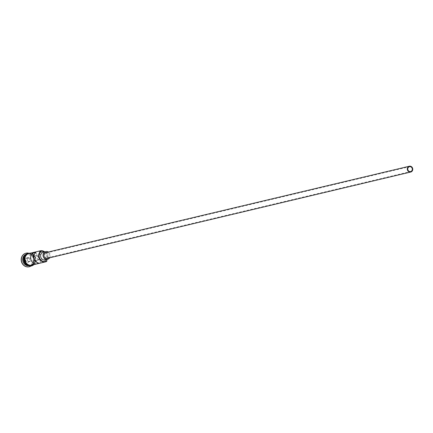 <?xml version="1.0" encoding="UTF-8"?>
<svg xmlns="http://www.w3.org/2000/svg" width="433" height="433" viewBox="0 0 433 433"><rect width="100%" height="100%" fill="white"/><g stroke="black" fill="none" stroke-linecap="round" stroke-linejoin="round"><path stroke-width="0.32" stroke-dasharray="2.17 1.62" d="M39.354 259.67L36.101 260.439A2.49 2.262 76.6 0 0 38.207 257.148A2.49 2.262 76.6 0 0 34.18 256.547L37.427 255.773A2.49 2.262 76.6 0 0 39.354 259.67L40.973 262.939L40.48 263.058M47.354 258.36A2.988 2.712 76.6 0 0 47.982 258.117A2.988 2.712 76.6 0 0 49.2 254.474A2.988 2.712 76.6 0 0 45.974 252.547M45.146 259.908A3.984 3.616 76.6 0 0 45.979 259.584A3.984 3.616 76.6 0 0 47.603 254.723A3.984 3.616 76.6 0 0 43.305 252.158M25.893 254.593A5.975 5.423 -103.4 0 1 26.31 254.333A5.975 5.423 -103.4 0 1 27.56 253.852A5.975 5.423 -103.4 0 1 34.012 257.7A5.975 5.423 -103.4 0 1 31.577 264.991A5.975 5.423 -103.4 0 1 30.326 265.478A5.975 5.423 -103.4 0 1 28.497 265.564M25.504 255.048A5.975 5.423 -103.4 0 1 26.554 254.279A5.975 5.423 -103.4 0 1 27.804 253.792A5.975 5.423 -103.4 0 1 34.256 257.64A5.975 5.423 -103.4 0 1 31.82 264.936A5.975 5.423 -103.4 0 1 30.57 265.418A5.975 5.423 -103.4 0 1 27.945 265.332M26.353 254.155A5.975 5.423 -103.4 0 1 26.749 254.041A5.975 5.423 -103.4 0 1 33.195 257.895A5.975 5.423 -103.4 0 1 30.765 265.185A5.975 5.423 -103.4 0 1 29.509 265.673A5.975 5.423 -103.4 0 1 29.108 265.748M29.027 253.5A5.975 5.423 -103.4 0 1 35.474 257.354A5.975 5.423 -103.4 0 1 33.038 264.644A5.975 5.423 -103.4 0 1 31.788 265.131M46.699 261.402L44.258 261.981L44.404 261.494A5.575 5.061 76.6 0 0 44.312 251.919M32.632 264.742A5.975 5.423 -103.4 0 1 31.382 265.229A5.975 5.423 -103.4 0 1 24.935 261.375A5.975 5.423 -103.4 0 1 27.366 254.084A5.975 5.423 -103.4 0 1 28.621 253.597A5.975 5.423 -103.4 0 1 35.068 257.451A5.975 5.423 -103.4 0 1 32.632 264.742M26.029 253.191A6.971 6.327 -103.4 0 1 33.487 257.743A6.971 6.327 -103.4 0 1 30.635 266.208A6.971 6.327 -103.4 0 1 29.255 266.755M33.947 256.082L34.18 256.547M35.815 252.499L37.427 255.773M47.013 259.464A5.975 5.423 76.6 0 1 47.506 258.122L45.064 258.701A5.975 5.423 76.6 0 0 44.404 261.494M42.098 251.091A5.575 5.061 76.6 0 0 39.495 251.551A5.975 5.423 76.6 0 0 42.033 252.574A4.081 3.708 76.6 0 1 45.064 258.701M27.609 257.478L25.585 258.598L25.536 261.11L27.517 262.506L29.536 261.386L29.585 258.874L27.609 257.478L29.482 258.956L29.439 261.24L27.598 262.257L25.801 260.991L25.845 258.707L29.227 257.321L31.024 258.588L29.585 258.874M28.297 253.078A6.971 6.327 -103.4 0 1 33.882 258.49A6.971 6.327 -103.4 0 1 31.328 265.84M44.637 251.838A5.975 5.423 -103.4 0 1 44.258 261.981M39.495 251.551L38.992 251.324M44.177 251.946A5.975 5.423 76.6 0 0 44.475 251.995L42.033 252.574M47.506 258.122A4.081 3.708 76.6 0 0 44.475 251.995M36.101 260.439L37.13 262.517M49.681 257.808A3.984 3.616 76.6 0 0 48.301 251.995M31.024 258.588L30.987 260.872L27.517 262.506M29.146 261.889L27.349 260.623L25.536 261.11M30.987 260.872L29.536 261.386M27.349 260.623L27.387 258.339L25.585 258.598M27.387 258.339L29.227 257.321M31.571 264.796A5.775 5.245 76.6 0 0 33.92 257.749A5.775 5.245 76.6 0 0 27.69 254.025A5.775 5.245 76.6 0 0 26.478 254.49A5.775 5.245 76.6 0 0 24.129 261.543A5.775 5.245 76.6 0 0 30.359 265.267A5.775 5.245 76.6 0 0 31.571 264.796M26.559 254.474A5.775 5.245 -103.4 0 1 27.772 254.003A5.775 5.245 -103.4 0 1 34.001 257.727A5.775 5.245 -103.4 0 1 31.652 264.774A5.775 5.245 -103.4 0 1 30.44 265.245A5.775 5.245 -103.4 0 1 24.21 261.521A5.775 5.245 -103.4 0 1 26.559 254.474M32.756 264.899A6.073 5.515 76.6 0 0 33.081 264.736A6.073 5.515 76.6 0 0 35.723 257.846A6.073 5.515 76.6 0 0 29.991 253.273M32.675 264.828A6.073 5.515 -103.4 0 1 25.141 262.1A6.073 5.515 -103.4 0 1 27.322 253.992A6.073 5.515 -103.4 0 1 34.857 256.726A6.073 5.515 -103.4 0 1 32.675 264.828M35.522 255.54L409.456 166.71M31.56 264.801L33.904 257.743L27.772 254.003L26.57 254.469L24.232 257.229L23.869 258.874L24.513 262.192L25.238 263.324L27.203 264.882L30.359 265.267L31.56 264.801M31.382 265.229L30.57 265.418M30.326 265.478L29.509 265.673M31.257 252.969L36.053 257.976L34.023 264.601M27.56 253.852L26.749 254.041M28.621 253.597L27.804 253.792M36.67 260.385L410.608 171.555"/><path stroke-width="0.65" d="M41.427 250.745L41.931 250.972A5.575 5.061 76.6 0 0 41.768 251.059A5.575 5.061 76.6 0 0 39.766 258.501A5.575 5.061 76.6 0 0 46.683 261.007A5.575 5.061 76.6 0 0 46.845 260.915L46.699 261.402A5.975 5.423 -103.4 0 1 45.443 261.884A5.975 5.423 -103.4 0 1 38.997 258.036A5.975 5.423 -103.4 0 1 41.427 250.745L38.992 251.324A5.975 5.423 -103.4 0 1 40.242 250.837A5.975 5.423 -103.4 0 1 44.637 251.838M411.128 171.354A2.49 2.262 76.6 0 0 409.456 166.71A2.49 2.262 76.6 0 0 407.924 169.953A2.49 2.262 76.6 0 0 411.128 171.354M408.714 166.467A2.988 2.712 76.6 0 0 407.502 170.115A2.988 2.712 76.6 0 0 410.722 172.042A2.988 2.712 76.6 0 0 411.35 171.798A2.988 2.712 76.6 0 0 412.568 168.15A2.988 2.712 76.6 0 0 409.342 166.223A2.988 2.712 76.6 0 0 408.714 166.467M409.342 166.223L45.974 252.547A2.988 2.712 76.6 0 0 45.346 252.791A2.988 2.712 76.6 0 0 44.134 256.433A2.988 2.712 76.6 0 0 47.354 258.36L410.722 172.042M48.301 251.995A3.984 3.616 76.6 0 0 45.741 251.578A3.984 3.616 76.6 0 0 44.908 251.903A3.984 3.616 76.6 0 0 43.289 256.764A3.984 3.616 76.6 0 0 47.587 259.329A3.984 3.616 76.6 0 0 48.42 259.004A3.984 3.616 76.6 0 0 49.681 257.808M45.741 251.578L43.305 252.158A3.984 3.616 76.6 0 0 42.472 252.482A3.984 3.616 76.6 0 0 40.848 257.343A3.984 3.616 76.6 0 0 45.146 259.908L47.587 259.329M29.108 265.748A5.975 5.423 -103.4 0 1 22.992 261.608A5.975 5.423 -103.4 0 1 25.498 254.528A5.975 5.423 -103.4 0 1 26.353 254.155M31.328 265.84A6.971 6.327 -103.4 0 1 30.797 266.171A6.971 6.327 -103.4 0 1 29.336 266.739A6.971 6.327 -103.4 0 1 21.812 262.241A6.971 6.327 -103.4 0 1 24.649 253.738A6.971 6.327 -103.4 0 1 26.11 253.17A6.971 6.327 -103.4 0 1 28.297 253.078M40.973 262.939A5.975 5.423 -103.4 0 1 40.729 263.004A5.975 5.423 -103.4 0 1 34.51 259.708A5.975 5.423 -103.4 0 1 35.815 252.499L32.562 253.273A5.975 5.423 76.6 0 0 31.257 260.482A5.975 5.423 76.6 0 0 37.476 263.778A5.975 5.423 76.6 0 0 37.72 263.713L40.48 263.058M37.476 263.778L31.788 265.131A5.975 5.423 -103.4 0 1 25.341 261.278A5.975 5.423 -103.4 0 1 27.772 253.987A5.975 5.423 -103.4 0 1 29.027 253.5L40.242 250.837M27.945 265.332A5.975 5.423 -103.4 0 1 23.907 260.861A5.975 5.423 -103.4 0 1 25.504 255.048M28.497 265.564A5.975 5.423 -103.4 0 1 23.663 260.915A5.975 5.423 -103.4 0 1 25.893 254.593M29.255 266.755A6.971 6.327 -103.4 0 1 29.173 266.777A6.971 6.327 -103.4 0 1 21.65 262.284A6.971 6.327 -103.4 0 1 24.486 253.776A6.971 6.327 -103.4 0 1 25.948 253.208A6.971 6.327 -103.4 0 1 26.029 253.191M32.562 253.273L33.947 256.082M44.312 251.919A5.575 5.061 76.6 0 0 42.098 251.091M41.931 250.972A5.975 5.423 76.6 0 0 44.177 251.946M47.013 259.464A5.975 5.423 76.6 0 0 46.845 260.915M37.13 262.517L37.72 263.713M29.991 253.273A6.073 5.515 76.6 0 0 27.728 253.9A6.073 5.515 76.6 0 0 25.46 261.819A6.073 5.515 76.6 0 0 32.756 264.899M45.443 261.884L40.729 263.004M31.257 252.969L27.284 253.511C20.275 256.926 26.473 269.358 33.119 265.218L34.023 264.601"/></g></svg>
